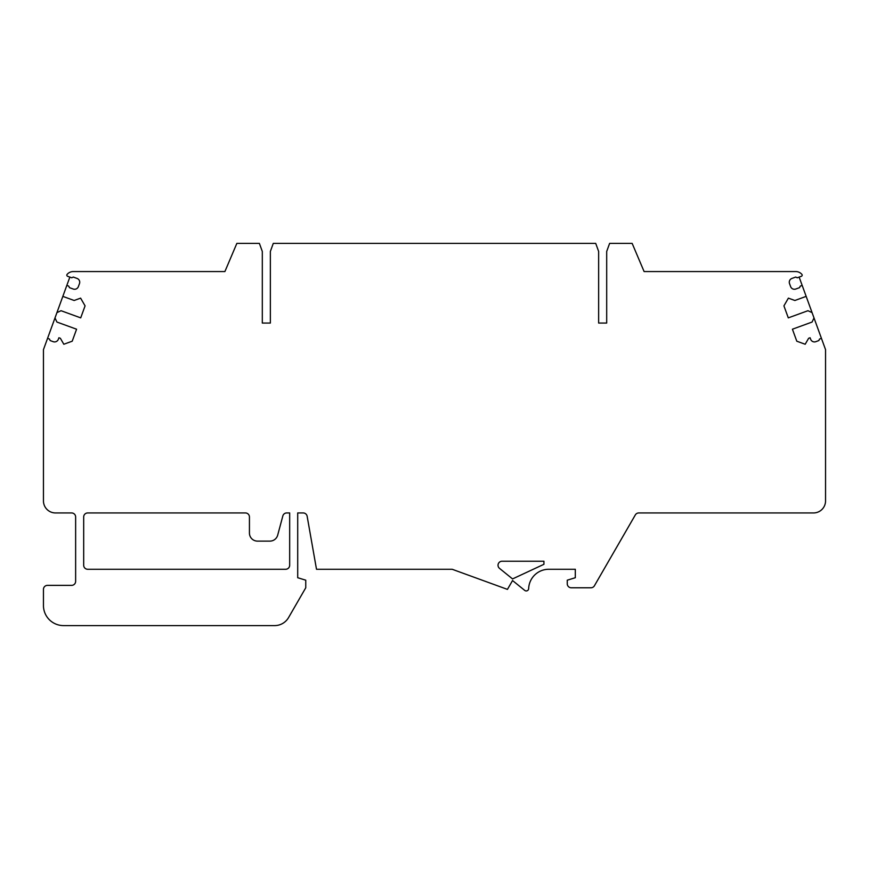 <?xml version="1.0" encoding="UTF-8"?>
<svg xmlns="http://www.w3.org/2000/svg" width="869" height="869" viewBox="0 0 869 869"><rect width="100%" height="100%" fill="white"/><g stroke="black" fill="none" stroke-linecap="round" stroke-linejoin="round"><path stroke-width="1.3" d="M821.433 338.345L814.003 317.924L812.081 322.051L792.419 329.21L796.786 341.202L805.183 344.254L808.626 338.291L810.093 337.759L810.647 339.268A4.019 4.019 0 0 0 815.795 341.68L818.826 340.572L819.543 339.029L821.433 338.345L825.55 349.642L825.55 500.881A12.068 12.068 0 0 1 813.482 512.949L638.78 512.949A4.019 4.019 0 0 0 635.304 514.959L594.418 585.771A4.019 4.019 0 0 1 590.931 587.781L571.291 587.781A4.019 4.019 0 0 1 567.261 583.762L567.261 580.188L575.311 577.722L575.311 569.271L548.763 569.271A20.117 20.117 0 0 0 528.656 588.617A2.411 2.411 0 0 1 524.724 590.399L512.547 580.535L507.442 589.388L452.173 569.271L316.501 569.271L307.148 516.273A4.019 4.019 0 0 0 303.183 512.949L297.709 512.949L297.709 577.722L305.758 580.188L305.758 587.781L288.573 617.555A16.087 16.087 0 0 1 274.637 625.604L63.567 625.604A20.117 20.117 0 0 1 43.45 605.487L43.45 589.388A4.019 4.019 0 0 1 47.469 585.369L71.616 585.369A4.019 4.019 0 0 0 75.636 581.35L75.636 516.979A4.019 4.019 0 0 0 71.616 512.949L55.518 512.949A12.068 12.068 0 0 1 43.45 500.881L43.45 349.642L47.567 338.345L49.457 339.029L50.174 340.572L53.205 341.68A4.019 4.019 0 0 0 58.353 339.268L58.907 337.759L60.374 338.291L63.817 344.254L72.214 341.202L76.581 329.21L56.919 322.051L54.997 317.924L56.919 312.634L61.047 310.711L80.708 317.869L85.075 305.866L80.611 298.132L74.137 300.489L62.84 296.372L66.826 285.412L68.716 286.107L69.444 287.65L73.224 289.029A4.019 4.019 0 0 0 78.373 286.618L79.481 283.598A4.019 4.019 0 0 0 77.069 278.438L73.289 277.059L71.747 277.787L67.619 276.288A1.206 1.206 0 0 1 67.119 274.365A8.049 8.049 0 0 1 73.224 271.562L224.897 271.562L236.846 243.396L259.386 243.396L262.308 251.445L262.308 323.062L270.357 323.062L270.357 251.445L273.279 243.396L595.721 243.396L598.643 251.445L598.643 323.062L606.692 323.062L606.692 251.445L609.614 243.396L632.154 243.396L644.103 271.562L795.776 271.562A8.049 8.049 0 0 1 801.881 274.365A1.206 1.206 0 0 1 801.381 276.288L797.253 277.787L795.711 277.059L791.931 278.438A4.019 4.019 0 0 0 789.519 283.598L790.627 286.618A4.019 4.019 0 0 0 795.776 289.029L799.556 287.65L800.284 286.107L802.174 285.412L799.143 277.102M673.475 271.562L644.103 271.562M224.897 271.562L195.525 271.562M54.997 317.924L47.567 338.345M62.84 296.372L56.919 312.634M69.857 277.102L66.826 285.412M814.003 317.924L802.174 285.412M806.16 296.372L794.863 300.489L788.389 298.132L783.925 305.866L788.292 317.869L807.953 310.711L812.081 312.634M512.547 578.928L543.929 564.296L543.929 561.233L502.054 561.233A4.019 4.019 0 0 0 499.523 568.38L512.547 578.928M87.704 512.949L245.416 512.949A4.019 4.019 0 0 1 249.436 516.979L249.436 533.066A8.049 8.049 0 0 0 257.485 541.115L269.911 541.115A8.049 8.049 0 0 0 277.689 535.152L282.838 515.936A4.019 4.019 0 0 1 286.716 512.949L289.67 512.949L289.67 565.252A4.019 4.019 0 0 1 285.64 569.271L87.704 569.271A4.019 4.019 0 0 1 83.685 565.252L83.685 516.979A4.019 4.019 0 0 1 87.704 512.949"/></g></svg>
